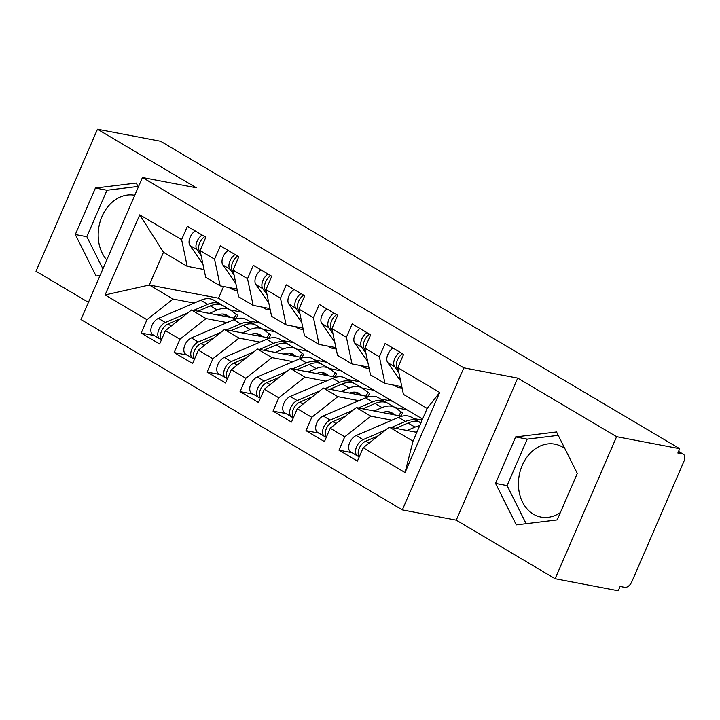 <?xml version="1.0" encoding="UTF-8"?>
<svg xmlns="http://www.w3.org/2000/svg" width="720" height="720" viewBox="0 0 720 720"><rect width="100%" height="100%" fill="white"/><g stroke="black" fill="none" stroke-linecap="round" stroke-linejoin="round"><path stroke-width="1.08" d="M564.903 448.686A37.116 29.214 -79.2 0 0 562.482 447.048A37.116 29.214 -79.2 0 0 554.904 444.168A37.116 29.214 -79.2 0 0 520.479 470.178A37.116 29.214 -79.2 0 0 533.421 514.197A37.116 29.214 -79.2 0 0 540.999 517.086A37.116 29.214 -79.2 0 0 560.358 512.577M106.776 259.956A37.116 29.214 100.8 0 1 101.97 216.567A37.116 29.214 100.8 0 1 134.658 195.282A37.116 29.214 100.8 0 1 134.757 195.3M555.129 578.727L616.599 436.68L517.716 378.117L456.246 520.173L555.129 578.727L618.246 590.769L620.109 586.467L624.726 587.34A7.137 4.23 120.6 0 0 631.845 581.715L684 461.187A7.137 4.23 120.6 0 0 683.316 454.221A7.137 4.23 120.6 0 0 682.47 453.906L677.862 453.024L679.725 448.722L160.596 141.273L97.47 129.231L36 271.278L88.434 302.337M456.246 520.173L402.345 509.895L80.982 319.563L142.452 177.516L463.815 367.839L402.345 509.895M421.083 419.94L421.695 418.527M388.125 400.419L388.737 399.006M355.167 380.898L355.779 379.485M322.2 361.377L322.812 359.964M289.242 341.856L289.854 340.443M139.752 214.848L181.611 239.643L187.218 266.337L163.485 252.288L139.752 214.848L105.102 294.921L146.961 319.707L141.192 333.054L159.642 343.98L165.42 330.642L179.919 339.228L174.15 352.575L192.609 363.501L198.378 350.163L212.886 358.749L207.108 372.096L225.567 383.022L231.345 369.684L245.844 378.27L240.066 391.617L258.525 402.543L264.303 389.205L278.802 397.791L273.033 411.138L291.492 422.064L297.261 408.717L311.769 417.312L305.991 430.659L324.45 441.585L330.219 428.238L344.727 436.833L338.949 450.171L357.408 461.106L363.186 447.759L389.277 427.113L413.01 441.162L427.167 408.447L403.434 394.398L397.827 367.695L439.686 392.49L405.045 472.554L363.186 447.759M397.827 367.695L403.605 354.357L385.146 343.422L379.368 356.769L364.869 348.174L370.647 334.836L352.188 323.901L346.41 337.248L331.911 328.653L337.68 315.315L319.23 304.38L313.452 317.727L298.953 309.132L304.722 295.794L286.263 284.859L280.494 298.206L265.986 289.611L271.764 276.273L253.305 265.338L247.527 278.685L233.028 270.09L238.806 256.752L220.347 245.817L214.569 259.164L200.07 250.578L205.839 237.231L187.389 226.296L181.611 239.643M391.905 420.201L370.827 416.178L356.319 407.592L401.778 416.259M422.109 420.138L413.613 418.518M344.727 436.833L370.827 416.178M330.219 428.238L356.319 407.592M427.167 408.447L439.686 392.49M223.569 286.506L218.511 298.197L407.043 409.851L395.154 407.583M358.947 400.68L337.86 396.657L323.361 388.071L368.82 396.738M392.535 401.265L380.655 398.997M311.769 417.312L337.86 396.657M297.261 408.717L323.361 388.071M379.368 356.769L384.984 383.463L401.814 386.676M384.984 383.463L370.476 374.877L364.869 348.174M374.085 390.33L362.196 388.062M325.989 381.159L304.902 377.136L290.403 368.55L335.853 377.217M359.577 381.744L347.688 379.476M278.802 397.791L304.902 377.136M264.303 389.205L290.403 368.55M346.41 337.248L352.017 363.942L368.856 367.155M352.017 363.942L337.518 355.356L331.911 328.653M341.118 370.809L329.229 368.541M293.022 361.638L271.944 357.615L257.436 349.029L302.895 357.696M326.619 362.223L314.73 359.955M245.844 378.27L271.944 357.615M231.345 369.684L257.436 349.029M313.452 317.727L319.059 344.421L335.898 347.634M319.059 344.421L304.56 335.835L298.953 309.132M308.16 351.288L296.271 349.02M260.064 342.117L238.986 338.094L224.478 329.508L269.937 338.175M293.661 342.702L281.772 340.434M212.886 358.749L238.986 338.094M198.378 350.163L224.478 329.508M280.494 298.206L286.101 324.9L302.94 328.113M286.101 324.9L271.593 316.314L265.986 289.611M275.202 331.767L263.313 329.499M227.106 322.596L206.019 318.573L191.52 309.987L236.979 318.654M260.694 323.181L248.814 320.913M179.919 339.228L206.019 318.573M165.42 330.642L191.52 309.987M247.527 278.685L253.143 305.379L269.973 308.592M253.143 305.379L238.635 296.793L233.028 270.09M256.284 322.335L256.896 320.922M242.244 312.246L230.355 309.978M194.148 303.075L173.061 299.052L149.328 285.003L218.511 298.197M146.961 319.707L173.061 299.052M105.102 294.921L149.328 285.003L163.485 252.288M214.569 259.164L220.176 285.858L237.015 289.071M220.176 285.858L205.677 277.272L200.07 250.578M616.599 436.68L679.725 448.722M142.452 177.516L196.353 187.794L97.47 129.231M517.716 378.117L463.815 367.839M138.303 187.092L136.287 183.06L95.418 188.046L75.303 234.522L96.066 276.012L100.035 275.526M515.655 436.932L495.549 483.408L516.312 524.898L557.181 519.912L577.296 473.436L556.533 431.955L515.655 436.932L527.184 439.137L507.078 485.613L526.14 523.701M416.826 432.36L389.277 427.113M187.218 266.337L204.057 269.55M407.043 409.851L422.577 419.058M405.045 472.554L413.01 441.162M141.192 333.054L154.161 335.529M174.15 352.575L187.119 355.05M207.108 372.096L220.077 374.562M240.066 391.617L253.035 394.083M273.033 411.138L286.002 413.604M305.991 430.659L318.96 433.125M338.949 450.171L351.918 452.646M137.988 186.462L106.947 190.251L86.832 236.718L102.915 268.866M86.832 236.718L75.303 234.522M106.947 190.251L95.418 188.046M558.234 435.348L527.184 439.137M507.078 485.613L495.549 483.408M195.21 230.931A9.513 5.643 120.6 0 0 190.134 237.249A9.513 5.643 120.6 0 0 189.954 245.52L202.851 263.808M201.132 255.654L196.884 249.615A9.513 5.643 -59.4 0 1 197.055 241.344A9.513 5.643 -59.4 0 1 202.131 235.035M200.484 252.549L199.512 251.181A9.513 5.643 -59.4 0 1 199.692 242.91A9.513 5.643 -59.4 0 1 204.768 236.592M229.68 287.676A29.979 17.784 120.6 0 0 231.219 288.783A29.979 17.784 120.6 0 0 237.276 290.331M180.54 318.672L167.976 324.063A9.513 5.643 120.6 0 0 161.514 331.137A9.513 5.643 120.6 0 0 161.523 339.651M187.974 312.795L165.339 322.497A9.513 5.643 120.6 0 0 158.877 329.571A9.513 5.643 120.6 0 0 159.786 338.859A9.513 5.643 120.6 0 0 160.875 339.273L161.307 339.363M159.786 338.859L152.865 334.764A9.513 5.643 -59.4 0 1 151.947 325.476A9.513 5.643 -59.4 0 1 158.418 318.402L200.745 300.24A29.979 17.784 -59.4 0 1 213.813 300.186L220.734 304.281A29.979 17.784 120.6 0 0 207.666 304.344L193.59 310.383M224.019 314.163L226.674 315.774L224.622 314.28M223.173 314.064L227.79 316.908M217.638 314.964A23.796 14.112 -59.4 0 1 227.142 315.27A23.796 14.112 -59.4 0 1 227.745 315.657L230.103 317.34M209.34 313.389L217.233 310.005A29.979 17.784 -59.4 0 1 230.292 309.942A29.979 17.784 -59.4 0 1 231.048 310.437L237.834 315.441L235.926 318.456M222.075 305.19L221.49 304.776A29.979 17.784 120.6 0 0 220.734 304.281M230.292 309.942L223.371 305.847A29.979 17.784 120.6 0 0 210.303 305.901L197.937 311.211M228.168 250.452A9.513 5.643 120.6 0 0 223.092 256.77A9.513 5.643 120.6 0 0 222.921 265.041L235.809 283.329M234.099 275.175L229.842 269.136A9.513 5.643 -59.4 0 1 230.013 260.865A9.513 5.643 -59.4 0 1 235.089 254.556M233.442 272.07L232.479 270.702A9.513 5.643 -59.4 0 1 232.65 262.431A9.513 5.643 -59.4 0 1 237.726 256.113M262.638 307.197A29.979 17.784 120.6 0 0 264.186 308.304A29.979 17.784 120.6 0 0 270.243 309.852M261.135 269.973A9.513 5.643 120.6 0 0 256.05 276.291A9.513 5.643 120.6 0 0 255.879 284.562L268.767 302.85M267.057 294.696L262.8 288.657A9.513 5.643 -59.4 0 1 262.971 280.386A9.513 5.643 -59.4 0 1 268.056 274.077M266.4 291.591L265.437 290.223A9.513 5.643 -59.4 0 1 265.608 281.952A9.513 5.643 -59.4 0 1 270.693 275.634M295.596 326.718A29.979 17.784 120.6 0 0 297.144 327.825A29.979 17.784 120.6 0 0 303.201 329.373M294.093 289.494A9.513 5.643 120.6 0 0 289.008 295.812A9.513 5.643 120.6 0 0 288.837 304.083L301.725 322.371M300.015 314.217L295.758 308.178A9.513 5.643 -59.4 0 1 295.929 299.907A9.513 5.643 -59.4 0 1 301.014 293.589M299.367 311.112L298.395 309.744A9.513 5.643 -59.4 0 1 298.566 301.473A9.513 5.643 -59.4 0 1 303.651 295.155M328.563 346.23A29.979 17.784 120.6 0 0 330.102 347.346A29.979 17.784 120.6 0 0 336.159 348.894M327.051 309.015A9.513 5.643 120.6 0 0 321.975 315.333A9.513 5.643 120.6 0 0 321.795 323.604L334.692 341.892M332.973 333.738L328.725 327.699A9.513 5.643 -59.4 0 1 328.896 319.428A9.513 5.643 -59.4 0 1 333.972 313.11M332.325 330.633L331.362 329.265A9.513 5.643 -59.4 0 1 331.533 320.994A9.513 5.643 -59.4 0 1 336.609 314.676M361.521 365.751A29.979 17.784 120.6 0 0 363.06 366.867A29.979 17.784 120.6 0 0 369.117 368.415M213.507 338.193L200.934 343.584A9.513 5.643 120.6 0 0 194.472 350.658A9.513 5.643 120.6 0 0 194.481 359.163M220.932 332.316L198.297 342.018A9.513 5.643 120.6 0 0 191.835 349.092A9.513 5.643 120.6 0 0 192.753 358.38A9.513 5.643 120.6 0 0 193.842 358.794L194.265 358.884M192.753 358.38L185.823 354.285A9.513 5.643 -59.4 0 1 184.914 344.997A9.513 5.643 -59.4 0 1 191.376 337.923L233.712 319.761A29.979 17.784 -59.4 0 1 246.771 319.707L253.692 323.802A29.979 17.784 120.6 0 0 240.633 323.865L226.548 329.904M256.977 333.684L259.632 335.295L257.58 333.801M256.131 333.585L260.748 336.42M250.596 334.485A23.796 14.112 -59.4 0 1 260.1 334.791A23.796 14.112 -59.4 0 1 260.703 335.178L263.061 336.861M242.307 332.91L250.191 329.526A29.979 17.784 -59.4 0 1 263.25 329.463A29.979 17.784 -59.4 0 1 264.015 329.958L270.792 334.962L268.884 337.977M255.033 324.711L254.457 324.297A29.979 17.784 120.6 0 0 253.692 323.802M263.25 329.463L256.329 325.368A29.979 17.784 120.6 0 0 243.27 325.422L230.895 330.732M246.465 357.714L233.901 363.105A9.513 5.643 120.6 0 0 227.43 370.179A9.513 5.643 120.6 0 0 227.448 378.684M253.899 351.828L231.264 361.539A9.513 5.643 120.6 0 0 224.793 368.613A9.513 5.643 120.6 0 0 225.711 377.901A9.513 5.643 120.6 0 0 226.8 378.315L227.223 378.405M225.711 377.901L218.79 373.797A9.513 5.643 -59.4 0 1 217.872 364.518A9.513 5.643 -59.4 0 1 224.343 357.444L266.67 339.282A29.979 17.784 -59.4 0 1 279.729 339.228L286.659 343.323A29.979 17.784 120.6 0 0 273.591 343.386L259.515 349.425M289.935 353.205L292.599 354.816L290.538 353.313M289.089 353.106L293.706 355.941M283.563 354.006A23.796 14.112 -59.4 0 1 293.058 354.312A23.796 14.112 -59.4 0 1 293.661 354.699L296.019 356.382M275.265 352.431L283.149 349.047A29.979 17.784 -59.4 0 1 296.217 348.984A29.979 17.784 -59.4 0 1 296.973 349.479L303.75 354.483L301.842 357.498M287.991 344.232L287.415 343.818A29.979 17.784 120.6 0 0 286.659 343.323M296.217 348.984L289.296 344.889A29.979 17.784 120.6 0 0 276.228 344.943L263.862 350.253M279.423 377.235L266.859 382.626A9.513 5.643 120.6 0 0 260.388 389.691A9.513 5.643 120.6 0 0 260.406 398.205M286.857 371.349L264.222 381.06A9.513 5.643 120.6 0 0 257.751 388.134A9.513 5.643 120.6 0 0 258.669 397.422A9.513 5.643 120.6 0 0 259.758 397.836L260.19 397.917M258.669 397.422L251.748 393.318A9.513 5.643 -59.4 0 1 250.83 384.03A9.513 5.643 -59.4 0 1 257.301 376.965L299.628 358.803A29.979 17.784 -59.4 0 1 312.696 358.749L319.617 362.844A29.979 17.784 120.6 0 0 306.549 362.907L292.473 368.946M322.893 372.726L325.557 374.337L323.505 372.834M322.056 372.627L326.673 375.462M316.521 373.527A23.796 14.112 -59.4 0 1 326.025 373.833A23.796 14.112 -59.4 0 1 326.628 374.22L328.977 375.903M308.223 371.952L316.107 368.568A29.979 17.784 -59.4 0 1 329.175 368.505A29.979 17.784 -59.4 0 1 329.931 369L336.708 374.004L334.8 377.019M320.958 363.753L320.373 363.339A29.979 17.784 120.6 0 0 319.617 362.844M329.175 368.505L322.254 364.41A29.979 17.784 120.6 0 0 309.186 364.464L296.82 369.774M312.39 396.756L299.817 402.147A9.513 5.643 120.6 0 0 293.355 409.212A9.513 5.643 120.6 0 0 293.364 417.726M319.815 390.87L297.18 400.581A9.513 5.643 120.6 0 0 290.718 407.655A9.513 5.643 120.6 0 0 291.627 416.943A9.513 5.643 120.6 0 0 292.716 417.357L293.148 417.438M291.627 416.943L284.706 412.839A9.513 5.643 -59.4 0 1 283.797 403.551A9.513 5.643 -59.4 0 1 290.259 396.486L332.586 378.324A29.979 17.784 -59.4 0 1 345.654 378.27L352.575 382.365A29.979 17.784 120.6 0 0 339.516 382.428L325.431 388.467M355.86 392.247L358.515 393.858L356.463 392.355M355.014 392.148L359.631 394.983M349.479 393.048A23.796 14.112 -59.4 0 1 358.983 393.354A23.796 14.112 -59.4 0 1 359.586 393.741L361.944 395.424M341.181 391.464L349.074 388.089A29.979 17.784 -59.4 0 1 362.133 388.026A29.979 17.784 -59.4 0 1 362.898 388.521L369.675 393.525L367.767 396.54M353.916 383.274L353.331 382.86A29.979 17.784 120.6 0 0 352.575 382.365M362.133 388.026L355.212 383.931A29.979 17.784 120.6 0 0 342.153 383.985L329.778 389.295M360.009 328.536A9.513 5.643 120.6 0 0 354.933 334.854A9.513 5.643 120.6 0 0 354.762 343.125L367.65 361.413M365.94 353.259L361.683 347.22A9.513 5.643 -59.4 0 1 361.854 338.949A9.513 5.643 -59.4 0 1 366.93 332.631M365.283 350.154L364.32 348.786A9.513 5.643 -59.4 0 1 364.491 340.515A9.513 5.643 -59.4 0 1 369.567 334.197M394.479 385.272A29.979 17.784 120.6 0 0 396.027 386.388A29.979 17.784 120.6 0 0 402.084 387.936M345.348 416.277L332.775 421.668A9.513 5.643 120.6 0 0 326.313 428.733A9.513 5.643 120.6 0 0 326.322 437.247M352.782 410.391L330.138 420.102A9.513 5.643 120.6 0 0 323.676 427.176A9.513 5.643 120.6 0 0 324.594 436.464A9.513 5.643 120.6 0 0 325.683 436.878L326.106 436.959M324.594 436.464L317.664 432.36A9.513 5.643 -59.4 0 1 316.755 423.072A9.513 5.643 -59.4 0 1 323.217 416.007L365.553 397.845A29.979 17.784 -59.4 0 1 378.612 397.791L385.533 401.886A29.979 17.784 120.6 0 0 372.474 401.949L358.389 407.988M388.818 411.768L391.473 413.379L389.421 411.876M387.972 411.669L392.589 414.504M382.437 412.569A23.796 14.112 -59.4 0 1 391.941 412.875A23.796 14.112 -59.4 0 1 392.544 413.262L394.902 414.945M374.148 410.985L382.032 407.61A29.979 17.784 -59.4 0 1 395.091 407.547A29.979 17.784 -59.4 0 1 395.856 408.042L402.633 413.046L400.725 416.061M386.874 402.795L386.298 402.381A29.979 17.784 120.6 0 0 385.533 401.886M395.091 407.547L388.17 403.452A29.979 17.784 120.6 0 0 375.111 403.506L362.736 408.816M392.976 348.057A9.513 5.643 120.6 0 0 387.891 354.375A9.513 5.643 120.6 0 0 387.72 362.646L400.608 380.934M398.898 372.78L394.641 366.741A9.513 5.643 -59.4 0 1 394.812 358.47A9.513 5.643 -59.4 0 1 399.897 352.152M398.25 369.675L397.278 368.307A9.513 5.643 -59.4 0 1 397.449 360.036A9.513 5.643 -59.4 0 1 402.534 353.718M378.306 435.798L365.742 441.189A9.513 5.643 120.6 0 0 359.271 448.254A9.513 5.643 120.6 0 0 359.289 456.768M385.74 429.912L363.105 439.623A9.513 5.643 120.6 0 0 356.634 446.697A9.513 5.643 120.6 0 0 357.552 455.985A9.513 5.643 120.6 0 0 358.641 456.399L359.073 456.48M357.552 455.985L350.631 451.881A9.513 5.643 -59.4 0 1 349.713 442.593A9.513 5.643 -59.4 0 1 356.184 435.528L398.511 417.366A29.979 17.784 -59.4 0 1 411.579 417.312L418.5 421.407A29.979 17.784 120.6 0 0 405.432 421.47L391.356 427.509M419.832 422.316L419.256 421.902A29.979 17.784 120.6 0 0 418.5 421.407M415.404 432.09A23.796 14.112 -59.4 0 1 417.177 431.541M420.939 422.856A29.979 17.784 120.6 0 0 408.069 423.027L395.703 428.337M407.106 430.506L414.99 427.131A29.979 17.784 -59.4 0 1 419.697 425.727M682.47 453.906L678.501 451.548M199.512 251.181L200.295 251.64M189.954 245.52L196.884 249.615M227.745 315.657L226.503 314.928M207.666 304.344L200.745 300.24M165.339 322.497L158.418 318.402M217.233 310.005L210.303 305.901M171.27 326.016L167.976 324.063M233.955 318.078L236.385 314.253M232.479 270.702L233.253 271.161M222.921 265.041L229.842 269.136M265.437 290.223L266.211 290.682M255.879 284.562L262.8 288.657M298.395 309.744L299.169 310.203M288.837 304.083L295.758 308.178M331.362 329.265L332.136 329.724M321.795 323.604L328.725 327.699M260.703 335.178L259.47 334.449M240.633 323.865L233.712 319.761M198.297 342.018L191.376 337.923M250.191 329.526L243.27 325.422M204.228 345.537L200.934 343.584M266.922 337.599L269.343 333.774M293.661 354.699L292.428 353.97M273.591 343.386L266.67 339.282M231.264 361.539L224.343 357.444M283.149 349.047L276.228 344.943M237.186 365.049L233.901 363.105M299.88 357.12L302.31 353.295M326.628 374.22L325.386 373.491M306.549 362.907L299.628 358.803M264.222 381.06L257.301 376.965M316.107 368.568L309.186 364.464M270.153 384.57L266.859 382.626M332.838 376.641L335.268 372.816M359.586 393.741L358.344 393.012M339.516 382.428L332.586 378.324M297.18 400.581L290.259 396.486M349.074 388.089L342.153 383.985M303.111 404.091L299.817 402.147M365.796 396.162L368.226 392.337M364.32 348.786L365.094 349.245M354.762 343.125L361.683 347.22M392.544 413.262L391.311 412.533M372.474 401.949L365.553 397.845M330.138 420.102L323.217 416.007M382.032 407.61L375.111 403.506M336.069 423.612L332.775 421.668M398.763 415.683L401.184 411.858M397.278 368.307L398.052 368.766M387.72 362.646L394.641 366.741M405.432 421.47L398.511 417.366M363.105 439.623L356.184 435.528M414.99 427.131L408.069 423.027M369.027 443.133L365.742 441.189M678.564 451.404L683.316 454.221M229.185 287.577L231.219 288.783M262.143 307.098L264.186 308.304M295.101 326.619L297.144 327.825M328.068 346.14L330.102 347.346M361.026 365.661L363.06 366.867M393.984 385.182L396.027 386.388"/></g></svg>

